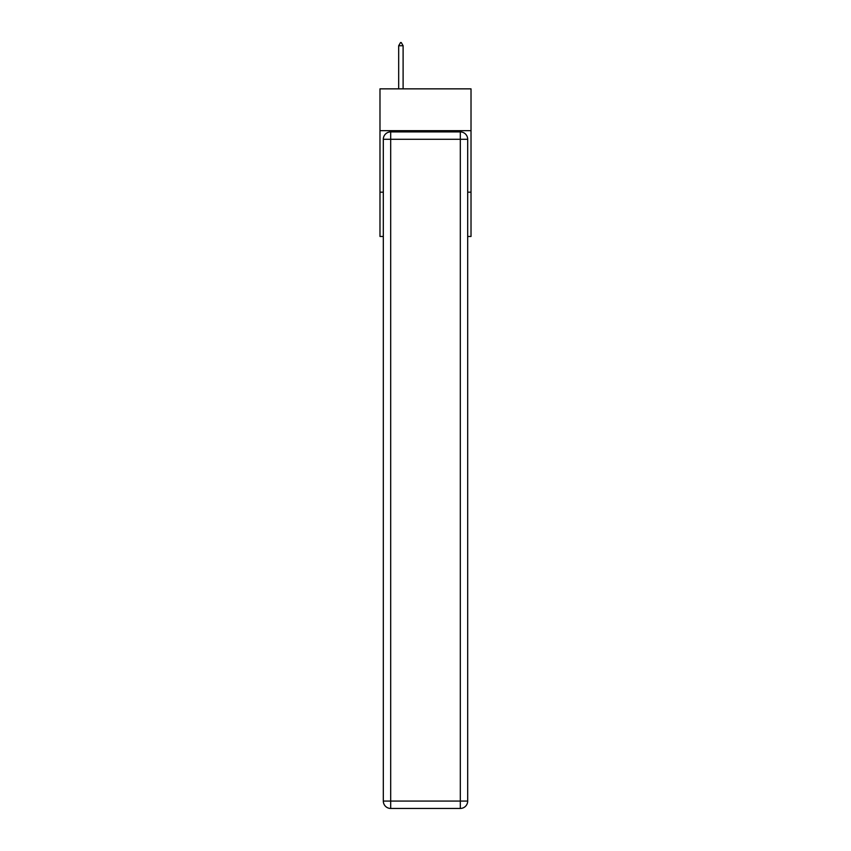 <?xml version="1.0" encoding="UTF-8"?>
<svg xmlns="http://www.w3.org/2000/svg" width="851" height="851" viewBox="0 0 851 851"><rect width="100%" height="100%" fill="white"/><g stroke="black" fill="none" stroke-linecap="round" stroke-linejoin="round"><path stroke-width="1.28" d="M471.018 130.671L471.018 88.855L379.982 88.855L379.982 130.671L471.018 130.671L471.018 236.461L467.688 236.461M383.312 192.177L379.982 192.177L379.982 130.671M471.018 192.177L467.688 192.177M379.982 192.177L379.982 236.461L383.312 236.461M390.683 131.905L460.317 131.905A7.382 7.382 0 0 1 467.688 139.287L467.688 801.068A7.382 7.382 0 0 1 460.317 808.45L390.683 808.45L390.683 801.068L460.317 801.068L460.317 139.287L390.683 139.287L390.683 801.068L383.312 801.068L383.312 139.287L390.683 139.287L390.683 131.905A7.382 7.382 0 0 0 383.312 139.287A7.382 7.382 0 0 1 390.683 131.905M383.312 801.068A7.382 7.382 0 0 0 390.683 808.45A7.382 7.382 0 0 1 383.312 801.068M403.108 45.752L401.268 42.55L400.534 42.55L398.683 45.752L403.108 45.752L403.108 88.855M398.683 45.752L398.683 88.855M460.317 808.45A7.382 7.382 0 0 0 467.688 801.068L460.317 801.068L460.317 808.45M467.688 139.287A7.382 7.382 0 0 0 460.317 131.905L460.317 139.287L467.688 139.287"/></g></svg>
